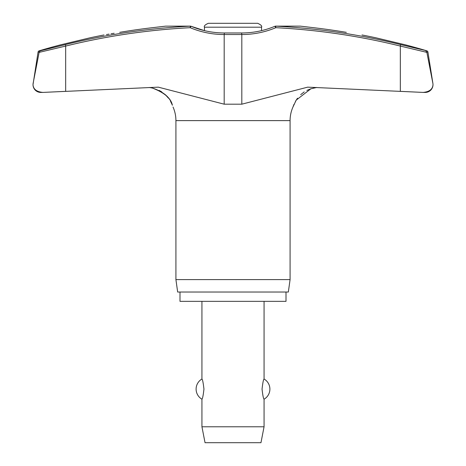 <?xml version="1.0" encoding="UTF-8"?>
<svg xmlns="http://www.w3.org/2000/svg" width="466" height="466" viewBox="0 0 466 466"><rect width="100%" height="100%" fill="white"/><g stroke="black" fill="none" stroke-linecap="round" stroke-linejoin="round"><path stroke-width="0.7" d="M346.32 32.34C366.596 35.736 366.596 35.736 346.32 32.34A679.754 677.913 90 0 0 313.717 27.704L300.308 26.137L275.587 26.137A1.555 1.555 0 0 0 274.987 26.259L275.808 27.692A676.02 669.007 -90 0 1 400.329 46.07L400.329 91.348L423.099 92.414L307.688 87.154L241.819 104.186L224.181 104.186L158.312 87.154L42.901 92.414L65.671 91.348L65.671 46.07A676.02 669.007 90 0 1 190.192 27.692A89.693 88.767 -90 0 0 224.181 34.531L224.402 32.975C212.84 32.952 201.708 30.715 191.013 26.259L191.013 26.259A1.555 1.555 0 0 0 190.413 26.137L165.552 26.148L190.314 26.148L190.192 27.692L191.002 26.259A1.555 1.555 0 0 0 190.413 26.137A1.555 0.961 90 0 0 190.314 26.148A677.57 670.539 -90 0 0 65.508 44.567L40.227 50.823L39.127 52.373L65.671 46.07L65.508 44.567M432.99 84.655C432.698 89.239 429.402 91.825 423.099 92.414L425.225 92.425A7.765 7.765 0 0 0 432.897 83.443L426.821 52.07L425.773 50.823L426.821 52.07L427.928 52.07L432.897 83.443L426.873 52.373L400.329 46.07L400.492 44.567A677.57 670.539 90 0 0 275.686 26.148L300.448 26.148M33.01 84.655A7.765 7.765 0 0 0 40.775 92.425L42.901 92.414C36.598 91.825 33.302 89.239 33.01 84.655L33.127 83.443A7.765 7.765 0 0 0 33.01 84.655L38.072 52.07L39.179 52.07L40.227 50.823L60.37 45.831M286.007 292.025L286.007 301.345L179.993 301.345L179.993 292.025M293.009 106.9L292.957 107.046A33.465 33.465 0 0 0 290.085 120.618L290.085 279.6L175.915 279.6L175.915 120.618A33.465 33.465 0 0 0 173.043 107.046M290.085 279.6L288.338 292.025L177.662 292.025L175.915 279.6M33.103 83.443L39.179 52.07M427.928 52.07A1.555 1.555 0 0 0 426.839 50.823A680.22 680.22 0 0 0 405.63 44.893L376.12 37.851A680.22 680.22 0 0 0 362.006 34.967M103.994 34.967A680.22 680.22 0 0 0 89.88 37.851L60.37 44.893A680.22 680.22 0 0 0 39.161 50.823A1.555 1.555 0 0 0 38.072 52.07M274.975 26.265L274.998 26.259A1.555 1.555 0 0 1 275.587 26.137A1.555 0.961 90 0 1 275.686 26.148L275.808 27.692A89.693 88.767 90 0 1 241.819 34.531L241.598 32.975C253.16 32.952 264.292 30.715 274.987 26.259M106.44 34.56L109.015 34.129M111.077 33.779L114.141 33.267M152.807 27.64L155.126 27.372M292.957 107.046L296.195 100.126L310.874 88.785L316.81 87.468L313.612 88.039M310.874 88.785L306.855 90.404M304.234 91.901L300.687 94.656M297.518 98.192L295.456 101.372M293.988 104.349L293.038 106.813M152.283 88.016L149.19 87.468L152.283 88.016C163.1 91.645 169.624 96.957 171.843 103.959L172.379 105.24C171.039 98.361 164.341 92.618 152.283 88.016M172.012 104.349L170.544 101.372M168.482 98.192L165.314 94.656M161.766 91.901L159.145 90.404M165.552 26.148L152.283 27.704A679.754 677.913 -90 0 0 119.68 32.34C99.404 35.736 99.404 35.736 119.68 32.34M257.657 23.3L233 23.3L257.657 23.3C260.931 24.75 262.224 26.044 261.543 27.185L261.543 30.64M261.543 27.185L204.458 27.185L204.458 30.64L191.013 26.259M201.935 301.345L201.935 379.015C202.559 379.417 203.228 382.784 203.951 389.104C203.228 395.424 202.559 398.785 201.935 399.193L201.935 426.78L205.04 442.7L260.96 442.7L264.065 426.78L264.065 399.193C263.441 398.785 262.772 395.424 262.049 389.104C262.772 382.784 263.441 379.417 264.065 379.015L264.065 301.345M201.935 426.78L264.065 426.78M204.458 27.185C203.776 26.044 205.069 24.75 208.343 23.3L233 23.3M426.839 50.823L400.492 44.567M290.085 120.618L175.915 120.618M40.227 50.823L39.161 50.823M224.181 104.186L224.181 34.531L241.819 34.531L241.819 104.186M264.065 399.193A11.65 11.65 0 0 0 264.065 379.015M201.935 379.015A11.65 11.65 0 0 0 201.935 399.193M300.308 26.137L275.587 26.137M224.402 32.975L241.598 32.975"/></g></svg>

